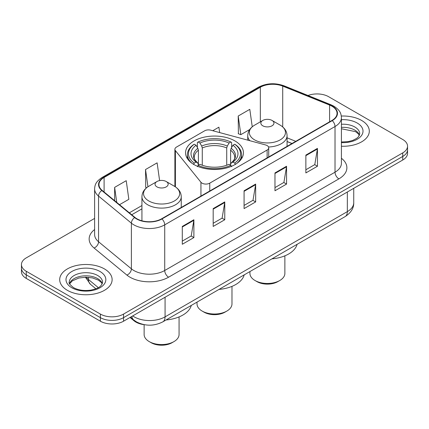 <?xml version="1.0" encoding="UTF-8"?>
<svg xmlns="http://www.w3.org/2000/svg" width="429" height="429" viewBox="0 0 429 429"><rect width="100%" height="100%" fill="white"/><g stroke="black" fill="none" stroke-linecap="round" stroke-linejoin="round"><path stroke-width="0.64" d="M267.128 145.57A5.459 3.153 0 0 0 265.572 144.943L210.795 130.196A5.459 3.153 0 0 0 204.628 130.824L176.491 147.067A5.459 3.153 0 0 0 174.893 149.297A5.459 3.153 0 0 0 175.402 150.633L200.944 182.255A5.459 3.153 0 0 0 209.754 183.151L267.128 150.032A5.459 3.153 0 0 0 268.726 147.801A5.459 3.153 0 0 0 267.128 145.57M234.969 140.953A28.941 16.71 0 0 0 203.421 137.328A28.941 16.71 0 0 0 185.559 152.767A28.941 16.71 0 0 0 194.031 164.586A28.941 16.71 0 0 0 225.579 168.206A28.941 16.71 0 0 0 243.441 152.767A28.941 16.71 0 0 0 234.969 140.953M291.956 143.543L287.065 141.565M144.257 324.678A16.382 9.459 180 0 1 134.089 320.833L130.019 317.476M94.611 218.42L26.249 257.888A16.382 9.459 0 0 0 21.45 264.575L21.45 271.713A16.382 9.459 0 0 0 26.249 278.4L100.391 321.203A16.382 9.459 0 0 0 123.563 321.203L402.751 160.017A16.382 9.459 0 0 0 407.55 153.325L407.55 149.759A16.382 9.459 0 0 1 402.751 156.446A16.382 9.459 0 0 0 407.55 149.759L407.55 146.192A16.382 9.459 0 0 0 402.751 139.505L328.609 96.697A16.382 9.459 0 0 0 308.001 95.495M21.45 264.575A16.382 9.459 0 0 0 26.249 271.267L100.391 314.071A16.382 9.459 0 0 0 123.563 314.071L123.563 317.637L402.751 156.446L123.563 317.637A16.382 9.459 0 0 1 100.391 317.637A16.382 9.459 0 0 0 123.563 317.637L123.563 321.203M26.249 271.267L26.249 274.833L100.391 317.637L26.249 274.833A16.382 9.459 0 0 1 21.45 268.141A16.382 9.459 0 0 0 26.249 274.833L26.249 278.4M361.626 120.442A26.212 15.133 0 0 0 341.307 116.044A26.212 15.133 0 0 1 361.626 120.442A26.212 15.133 0 0 1 369.305 131.145A26.212 15.133 0 0 0 361.626 120.442M104.445 268.924A26.212 15.133 0 0 0 75.879 265.642A26.212 15.133 0 0 0 59.695 279.628A26.212 15.133 0 0 0 67.374 290.326A26.212 15.133 0 0 0 95.94 293.608A26.212 15.133 0 0 0 112.125 279.628A26.212 15.133 0 0 0 104.445 268.924A26.212 15.133 0 0 0 75.879 265.642A26.212 15.133 0 0 0 59.695 279.628A26.212 15.133 0 0 0 67.374 290.326A26.212 15.133 0 0 0 95.94 293.608A26.212 15.133 0 0 0 112.125 279.628A26.212 15.133 0 0 0 104.445 268.924M331.928 106.194A17.476 10.087 180 0 1 337.049 113.331A17.476 10.087 180 0 1 331.928 120.463L161.636 218.785A17.476 10.087 180 0 1 134.963 217.433L102.14 190.369A17.476 10.087 180 0 1 98.976 184.583A17.476 10.087 180 0 1 104.097 177.45L260.339 87.243A17.476 10.087 180 0 1 282.716 86.111L329.595 105.062A17.476 10.087 180 0 1 331.928 106.194M332.239 106.017A17.911 10.344 0 0 0 329.847 104.858L282.968 85.907A17.911 10.344 0 0 0 260.028 87.066L103.786 177.274A17.911 10.344 0 0 0 101.78 190.514L134.604 217.578A17.911 10.344 0 0 0 161.942 218.962L332.239 120.64A17.911 10.344 0 0 0 332.239 106.017M182.293 226.432L182.293 244.267L193.881 237.58L193.881 219.745L182.293 226.432M182.293 241.103L191.216 235.95L193.833 220.334A4.37 2.52 -120 0 0 193.881 219.745M191.141 235.998L193.881 237.58M213.186 208.596L213.186 226.432L224.769 219.745L224.769 201.909L213.186 208.596M213.186 223.268L222.109 218.114L224.726 202.499A4.37 2.52 -120 0 0 224.769 201.909M222.029 218.163L224.769 219.745M305.866 155.089L305.866 172.925L317.449 166.238L317.449 148.402L305.866 155.089M305.866 169.761L314.789 164.607L317.401 148.992A4.37 2.52 -120 0 0 317.449 148.402M314.709 164.656L317.449 166.238M274.973 172.925L274.973 190.76L286.556 184.073L286.556 166.238L274.973 172.925M274.973 187.596L283.896 182.443L286.508 166.827A4.37 2.52 -120 0 0 286.556 166.238M283.816 182.491L286.556 184.073M244.08 190.76L244.08 208.596L255.663 201.909L255.663 184.073L244.08 190.76M244.08 205.432L253.003 200.279L255.62 184.663A4.37 2.52 -120 0 0 255.663 184.073M252.922 200.327L255.663 201.909M341.42 146.246A26.212 15.133 0 0 0 369.305 131.145A26.212 15.133 0 0 1 341.42 146.246M123.563 314.071L402.751 152.88A16.382 9.459 0 0 0 407.55 146.192M119.519 204.697L128.839 199.319L126.223 180.684L114.64 187.371L114.64 200.681M219.659 132.582L218.903 127.177L212.757 130.722M252.247 126.796L249.796 109.341L238.208 116.028L238.395 133.757M159.609 180.598L157.116 162.848L145.533 169.535L145.721 187.264M238.208 116.028L240.825 134.663L249.721 129.531M240.825 134.663L238.208 133.687M146.734 187.639L145.533 187.194M145.533 169.535L147.951 186.765M114.64 187.371L116.752 202.418M197.024 302.102L197.024 303.93A17.476 10.087 0 0 0 202.145 311.063L204.075 312.178A14.747 8.51 0 0 0 224.925 312.178L226.855 311.063A17.476 10.087 0 0 0 231.976 303.93L231.976 286.374M204.075 312.178L202.145 311.063A17.476 10.087 0 0 0 226.855 311.063M193.511 164.441L194.289 163.1A25.997 15.01 0 0 1 194.289 144.219L196.074 145.254A23.482 13.556 0 0 0 196.074 162.065L197.844 163.068L198.412 165.176M198.412 164.318L198.412 150.198L197.844 148.295L196.074 145.254M197.378 147.49L197.378 142.433L198.15 141.994A25.997 15.01 0 0 1 230.85 141.994L229.059 143.023A23.482 13.556 0 0 0 199.941 143.023L201.705 146.064L202.273 147.973L202.273 165.235M226.727 165.235L226.727 147.973L227.295 146.064L229.059 143.023M219.004 289.414A30.035 17.342 0 0 0 244.198 274.871M194.289 144.219L193.511 144.664A27.086 15.637 0 0 0 187.414 154.553A27.086 15.637 0 0 0 192.144 163.379M230.85 141.994L231.622 142.433L231.622 147.49M197.378 166.667L198.15 165.331A25.997 15.01 0 0 0 230.85 165.331L231.622 166.667M198.15 165.331L199.941 164.296A23.482 13.556 0 0 0 229.059 164.296L230.85 165.331M196.074 162.065L194.289 163.1M199.941 143.023L198.15 141.994M197.844 148.295A21.005 12.13 0 0 0 197.844 163.068L197.941 163.138C194.959 160.248 193.742 158.29 194.294 157.261A20.206 11.663 0 0 1 198.412 150.198M236.856 163.379A27.086 15.637 0 0 0 241.586 154.553A27.086 15.637 0 0 0 235.489 144.664L234.711 144.219A25.997 15.01 0 0 1 234.711 163.1L235.489 164.441M234.711 163.1L232.926 162.065A23.482 13.556 0 0 0 232.926 145.254L234.711 144.219M232.926 145.254L231.156 148.295L230.588 150.198L230.588 164.318L231.156 163.068L232.926 162.065M230.588 150.198A20.206 11.663 0 0 1 234.706 157.261C235.258 158.296 234.041 160.258 231.059 163.138L231.156 163.068A21.005 12.13 0 0 0 231.156 148.295M230.588 165.176L230.588 164.318M249.93 271.562L249.93 273.386A17.476 10.087 0 0 0 255.046 280.518L256.976 281.633A14.747 8.51 0 0 0 277.831 281.633L279.762 280.518A17.476 10.087 0 0 0 284.877 273.386L284.877 255.829M256.976 281.633L255.046 280.518A17.476 10.087 0 0 0 279.762 280.518M268.549 146.997A19.659 11.352 0 0 0 287.065 135.666C286.921 131.29 284.62 127.783 280.175 125.139L272.04 120.442A6.553 3.786 0 0 0 262.768 120.442A6.553 3.786 0 0 0 262.768 125.794A6.553 3.786 0 0 0 272.04 125.794A6.553 3.786 0 0 0 272.04 120.442L280.175 125.139A18.061 10.425 0 0 1 280.175 139.886A18.061 10.425 0 0 1 254.633 139.886A18.061 10.425 0 0 1 254.633 125.139C250.187 127.783 247.887 131.29 247.742 135.666A19.659 11.352 0 0 0 249.775 140.691M271.906 258.869A30.035 17.342 0 0 0 297.099 244.326M144.123 324.662L144.123 334.47A17.476 10.087 0 0 0 149.238 341.607L151.169 342.723A14.747 8.51 0 0 0 172.024 342.723L173.954 341.607A17.476 10.087 0 0 0 179.07 334.47L179.07 316.918M151.169 342.723L149.238 341.607A17.476 10.087 0 0 0 173.954 341.607M156.96 186.878A6.553 3.786 0 0 0 166.232 186.878A6.553 3.786 0 0 0 166.232 181.526L174.367 186.229A18.061 10.425 0 0 1 174.367 200.97A18.061 10.425 0 0 1 148.825 200.97A18.061 10.425 0 0 1 148.825 186.229C144.38 188.867 142.079 192.374 141.935 196.75A19.659 11.352 0 0 0 147.694 204.778A19.659 11.352 0 0 0 169.123 207.239A19.659 11.352 0 0 0 181.258 196.75C181.113 192.374 178.813 188.867 174.367 186.229L166.232 181.526A6.553 3.786 0 0 0 156.96 181.526A6.553 3.786 0 0 0 156.96 186.878M166.103 319.959A30.035 17.342 0 0 0 191.291 305.416M134.089 320.27L134.089 320.833M175.402 150.633L175.402 186.872M200.944 182.255L200.944 196.085M209.754 183.151L209.754 191.002M267.128 150.032L267.128 157.877M132.711 315.921A21.847 12.613 0 0 0 134.18 316.859A21.847 12.613 0 0 0 165.074 316.859L347.34 211.626A21.847 12.613 0 0 0 353.737 202.708C353.898 208.129 351.008 212.768 345.077 216.629L162.811 321.857A10.923 6.306 60 0 0 165.074 316.859L165.074 297.238M347.34 192.01L347.34 211.626A10.923 6.306 60 0 1 345.077 216.629M131.826 316.43A10.923 7.304 129.5 0 0 133.73 319.986L130.411 317.251M402.751 160.017L402.751 152.88M100.391 321.203L100.391 314.071M86.261 277.198A21.847 12.613 0 0 0 88.476 279.504L88.476 277.3M95.882 288.776L90.471 284.314A10.923 7.304 129.5 0 1 88.476 279.504L98.316 287.623M341.42 158.269A27.306 15.766 180 0 1 338.883 178.877L168.586 277.193A5.459 3.153 60 0 1 164.725 270.506L335.022 172.19A21.847 12.613 0 0 0 341.42 163.272L341.42 117.61A21.847 12.613 180 0 1 335.022 126.528A5.459 3.153 -120 0 0 332.239 120.64M168.586 277.193A27.306 15.766 180 0 1 129.971 277.193A27.306 15.766 180 0 1 126.909 275.091L94.085 248.026A27.306 15.766 180 0 1 94.611 229.526M133.832 270.506A21.847 12.613 0 0 0 164.725 270.506L164.725 224.844A21.847 12.613 180 0 1 131.387 223.16L98.557 196.096A21.847 12.613 180 0 1 94.611 188.862L94.611 234.524A21.847 12.613 0 0 0 98.557 241.758L131.387 268.822A21.847 12.613 0 0 0 133.832 270.506M341.42 117.61C341.066 113.857 340.717 110.736 333.891 106.194L331.016 104.799A5.459 2.558 112 0 0 329.847 104.858M331.016 104.799L284.137 85.848C275.091 82.647 266.506 83.113 258.381 87.243A5.459 3.153 60 0 1 260.028 87.066M103.786 177.274A5.459 3.153 -120 0 0 102.14 177.445C95.517 181.789 94.911 185.06 94.611 188.862M101.78 190.514A5.459 3.652 129.5 0 0 98.557 196.096L98.557 241.758A5.459 3.652 -50.5 0 1 94.085 248.026M284.137 85.848A5.459 2.558 112 0 0 282.968 85.907M134.604 217.578A5.459 3.652 129.5 0 0 131.387 223.16L131.387 268.822A5.459 3.652 -50.5 0 1 126.909 275.091M161.942 218.962A5.459 3.153 60 0 1 164.725 224.844L335.022 126.528L335.022 172.19A5.459 3.153 60 0 0 338.883 178.877M104.097 177.45L104.097 191.983M329.595 105.062L329.595 121.809M282.716 86.111L282.716 126.925M295.779 141.334L287.065 137.811M260.339 87.243L260.339 121.847M141.935 205.545L129.354 212.811M244.08 191.323L255.62 184.663M274.973 173.488L286.508 166.827M305.866 155.652L317.401 148.992M213.186 209.159L224.726 202.499M182.293 226.995L193.833 220.334M359.459 135.194A16.645 9.61 0 0 0 354.858 130.143A16.645 9.61 0 0 0 341.42 127.381M341.42 141.999L348.176 141.624L352.702 140.433L356.649 138.406L358.371 136.889L359.738 133.821A16.645 9.61 0 0 0 354.858 127.022A16.645 9.61 0 0 0 341.42 124.26M341.42 142.605A19.922 11.503 0 0 0 361.159 135.988A19.922 11.503 0 0 0 357.175 123.01A19.922 11.503 0 0 0 341.42 119.68M226.727 147.973A20.206 11.663 0 0 0 202.273 147.973M227.295 146.064A21.005 12.13 0 0 0 201.705 146.064M102.279 283.676A16.645 9.61 0 0 0 97.678 278.625A16.645 9.61 0 0 0 80.968 276.244A16.645 9.61 0 0 0 69.541 283.676M97.678 275.504A16.645 9.61 0 0 0 79.542 273.423A16.645 9.61 0 0 0 69.262 282.298C68.393 282.813 69.793 284.583 73.461 287.596C78.26 290.219 84.105 291.055 90.996 290.101C97.099 288.615 101.282 287.398 102.558 282.298A16.645 9.61 0 0 0 97.678 275.504M71.825 287.757A19.922 11.503 0 0 0 99.995 287.757A19.922 11.503 0 0 0 99.995 271.493A19.922 11.503 0 0 0 71.825 271.493A19.922 11.503 0 0 0 71.825 287.757M174.893 149.297L174.893 186.54M268.726 147.801L268.726 156.955M162.811 321.857C154.022 326.276 145.233 326.276 136.443 321.857L133.73 319.986M353.737 202.708L353.737 188.315M90.471 284.314L85.376 277.204M258.381 87.243L102.14 177.445M141.935 208.869L131.724 214.763M292.036 143.495L287.065 141.484M359.379 135.382L358.371 133.875L355.539 131.644L341.42 128.759M187.414 158.655L187.414 154.553M241.586 158.655L241.586 154.553M287.065 146.369L287.065 135.666M247.742 140.144L247.742 135.666M262.768 120.442L254.633 125.139M181.258 207.454L181.258 196.75M141.935 220.806L141.935 196.75M156.96 181.526L148.825 186.229M102.199 283.864L101.19 282.352L98.359 280.126L92.503 277.917L85.897 277.198L78.85 278.03L72.281 280.888L69.621 283.859"/></g></svg>

